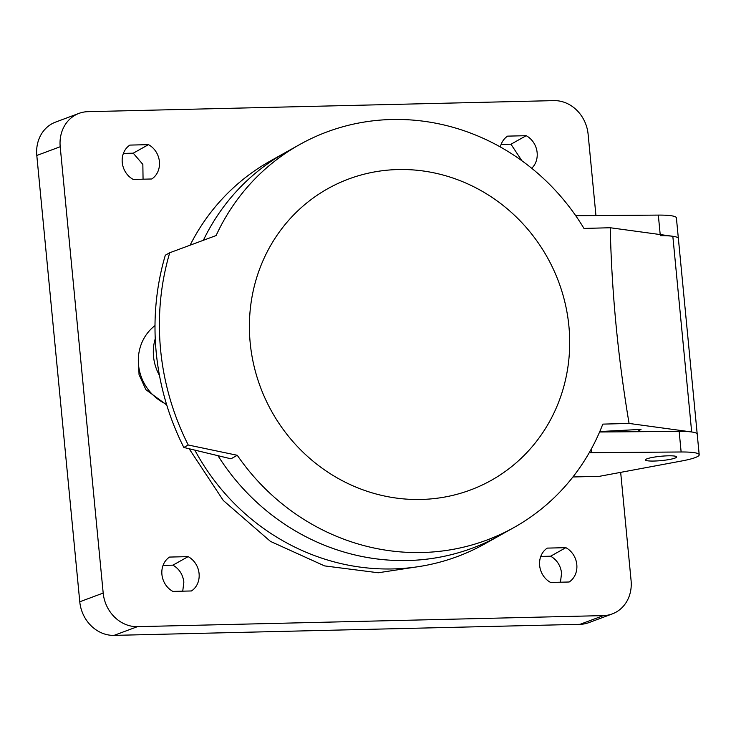 <?xml version="1.0" encoding="UTF-8"?>
<svg xmlns="http://www.w3.org/2000/svg" width="736" height="736" viewBox="0 0 736 736"><rect width="100%" height="100%" fill="white"/><g stroke="black" fill="none" stroke-linecap="round" stroke-linejoin="round"><path stroke-width="1.1" d="M425.417 499.293A167.173 157.881 60.7 0 0 568.91 326.186A167.173 157.881 60.7 0 0 393.686 169.712A167.173 157.881 60.7 0 0 250.185 342.82A167.173 157.881 60.7 0 0 425.417 499.293M169.722 252.752L216.108 235.557A219.42 207.212 -119.3 0 1 299.589 144.606A219.42 207.212 -119.3 0 1 386.032 119.72A219.42 207.212 -119.3 0 1 583.97 228.427L610.236 227.746C611.717 292.321 618.001 357.549 629.078 423.439L602.812 424.12A219.42 207.212 -119.3 0 1 514.133 527.427A219.42 207.212 -119.3 0 1 427.68 552.304A219.42 207.212 -119.3 0 1 237.268 455.28L230.966 458.813L183.834 447.47A256.34 242.08 -119.3 0 1 165.324 255.208L169.722 252.752A256.34 242.08 60.7 0 0 188.232 445.004L237.268 455.28M190.1 245.189A219.42 207.212 60.7 0 1 270.305 161.009L285.292 152.61A219.42 207.212 60.7 0 0 203.366 240.276A219.42 207.212 60.7 0 1 285.292 152.61L299.589 144.606M217.966 455.685A219.42 207.212 60.7 0 0 499.836 535.431A219.42 207.212 60.7 0 1 413.393 560.317A219.42 207.212 60.7 0 1 217.966 455.685M155.25 338.716A46.212 43.636 60.7 0 0 159.482 375.489A46.212 43.636 60.7 0 1 155.25 338.716M636.888 431.71L641.028 429.392L599.794 431.544M183.834 447.47L188.232 445.004M629.078 423.439L691.674 431.977A38.309 5.327 -5.5 0 1 697.213 434.157L678.371 238.473A38.309 5.327 174.5 0 0 660.312 235.695M610.236 227.746L672.833 236.284A38.309 5.327 -5.5 0 1 678.371 238.473L676.393 217.874A38.309 5.327 174.5 0 0 658.324 215.096L575.745 215.731M182.73 591.174L183.862 582.102C182.878 574.494 179.234 568.845 172.914 565.156L188.14 556.628L169.556 557.069A19.734 17.333 69.6 0 0 161.92 574.457A19.734 17.333 69.6 0 0 172.868 591.404L191.443 590.962A19.734 17.333 69.6 0 0 199.079 573.574A19.734 17.333 69.6 0 0 188.14 556.628M560.455 582.213L561.577 573.142C560.602 565.533 556.95 559.884 550.638 556.195L565.855 547.667L547.28 548.108A19.734 17.333 69.6 0 0 539.644 565.496A19.734 17.333 69.6 0 0 550.592 582.443L569.167 582.001A19.734 17.333 69.6 0 0 576.803 564.613A19.734 17.333 69.6 0 0 565.855 547.667M665.565 455.915A15.677 2.18 174.5 0 0 645.463 459.936A15.677 2.18 174.5 0 0 656.567 460.948A15.677 2.18 174.5 0 0 676.669 456.927A15.677 2.18 174.5 0 0 665.565 455.915M421.811 566.113L378.258 572.764L324.539 565.892L270.452 541.392L223.312 500.498L189.143 448.748M194.828 450.119A219.42 207.212 60.7 0 0 398.406 568.716A219.42 207.212 60.7 0 0 484.849 543.83L514.133 527.427M133.198 179.418L151.772 178.986A19.734 17.333 69.6 0 0 159.408 161.598A19.734 17.333 69.6 0 0 148.47 144.652L129.895 145.093A19.734 17.333 69.6 0 0 122.259 162.481A19.734 17.333 69.6 0 0 133.198 179.418M531.714 168.277A19.734 17.333 69.6 0 0 526.194 135.691L507.61 136.132A19.734 17.333 69.6 0 0 500.36 146.988M103.187 593.06A34.831 30.59 69.6 0 0 137.448 626.658L114.043 635.38A34.831 30.59 -110.4 0 1 79.773 601.781L103.187 593.06L60.205 146.74L36.8 155.471A34.831 30.59 -110.4 0 1 55.596 122.093L79.01 113.372A34.831 30.59 69.6 0 0 60.205 146.74M114.043 635.38L580.023 624.321L603.428 615.6L137.448 626.658M603.428 615.6A34.831 30.59 69.6 0 0 612.288 613.907A34.831 30.59 69.6 0 0 631.083 580.529L620.669 472.356M595.948 215.574L588.11 134.219A34.831 30.59 69.6 0 0 553.849 100.62L87.86 111.679A34.831 30.59 69.6 0 0 79.01 113.372M572.93 476.965L599.334 476.339L681.978 460.929A38.309 5.327 174.5 0 0 699.2 454.756A38.309 5.327 174.5 0 0 681.131 451.987L591.624 452.668L591.275 449.07M166.732 404.984L145.903 389.694L139.04 374.587L138.396 357.714M599.601 431.995L679.153 431.388A38.309 5.327 -5.5 0 1 697.213 434.157L699.2 454.756M589.196 452.796L591.624 452.668M155.002 325.588A46.212 43.636 60.7 0 0 138.819 367.236A46.212 43.636 60.7 0 0 166.502 404.239M143.06 179.188L142.848 164.404L133.244 153.18L123.381 153.41M172.914 565.156L163.052 565.395M521.87 160.733L510.968 144.219L501.106 144.449M550.638 556.195L540.776 556.434M79.773 601.781L36.8 155.471M612.288 613.907L588.883 622.628A34.831 30.59 -110.4 0 1 580.023 624.321M510.968 144.219L526.194 135.691M133.244 153.18L148.47 144.652M691.674 431.977L672.833 236.284M621.8 431.83L621.662 430.404M660.201 234.563L658.324 215.096M681.131 451.987L679.153 431.388M620.016 431.839L619.887 430.496"/></g></svg>
